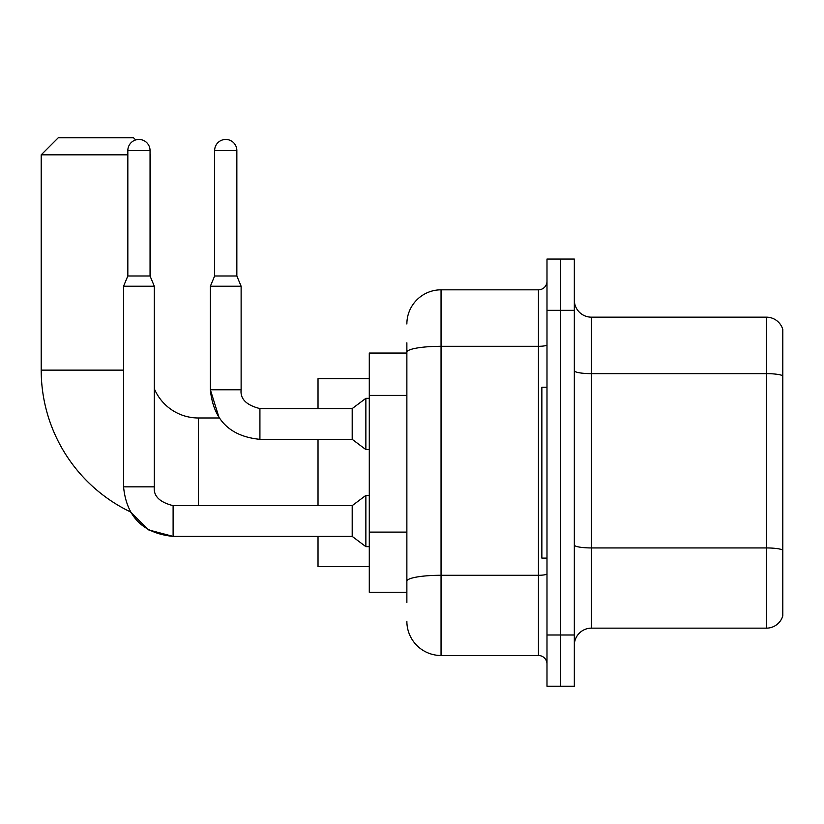<?xml version="1.0" encoding="UTF-8"?>
<svg xmlns="http://www.w3.org/2000/svg" width="824" height="824" viewBox="0 0 824 824"><rect width="100%" height="100%" fill="white"/><g stroke="black" fill="none" stroke-linecap="round" stroke-linejoin="round"><path stroke-width="1.24" d="M406.871 385.158L406.871 342.794L406.871 353.043L369.286 353.043L369.286 592.271L406.871 592.271M406.871 602.529L406.871 342.794M546.992 634.995L546.992 686.258L560.66 686.258L560.66 634.995L560.66 686.258L574.328 686.258L574.328 634.995L560.66 634.995L560.66 310.329L560.66 634.995L546.992 634.995L546.992 310.329L560.66 310.329L560.66 259.066L560.66 310.329L574.328 310.329L574.328 634.995M574.328 310.329L574.328 259.066L546.992 259.066L546.992 310.329M406.871 323.997A34.175 34.175 0 0 1 441.046 289.821L441.046 655.502L538.443 655.502L538.443 289.821A8.539 8.539 0 0 0 546.992 281.283M441.046 289.821L538.443 289.821M406.871 587.151L406.871 542.357M546.992 664.041A8.539 8.539 0 0 0 538.443 655.502M441.046 655.502A34.175 34.175 0 0 1 406.871 621.327M574.328 645.244A17.088 17.088 0 0 1 591.416 628.156L766.392 628.156L766.392 317.168L591.416 317.168A17.088 17.088 0 0 1 574.328 300.08A17.088 17.088 0 0 0 591.416 317.168L591.416 628.156M782.8 329.466A17.088 17.088 0 0 0 766.392 317.168A17.088 17.088 0 0 1 782.8 329.466L782.8 615.858A17.088 17.088 0 0 1 766.392 628.156M574.328 370.676A17.088 2.966 0 0 0 591.416 373.643L766.392 373.643A17.088 2.966 180 0 1 782.8 375.785L782.8 550.072A17.088 2.966 180 0 0 766.392 547.939L591.416 547.939A17.088 2.966 0 0 1 574.328 544.973M173.112 505.668L173.112 536.393L148.578 529.894L130.326 511.838A157.209 157.209 0 0 1 41.2 370.131L41.2 154.83L58.288 137.742L133.478 137.742L135.672 139.946M198.409 505.637L198.409 417.984A47.844 47.844 0 0 1 154.315 388.722M150.05 154.315L150.05 154.83M127.833 154.83L41.2 154.83M150.565 277.214L150.565 154.83M318.023 439.336L318.023 505.637M318.023 536.393L318.023 566.644L369.286 566.644M369.286 378.679L318.023 378.679L318.023 408.58M546.992 387.218L541.862 387.218L541.862 558.095L546.992 558.095M150.05 275.978L127.833 275.978L127.833 150.565A11.103 11.103 0 0 1 138.937 139.452A11.103 11.103 0 0 1 150.05 150.565L150.05 275.978L154.315 286.237L154.315 486.84C153.285 495.955 159.547 502.228 173.112 505.637C159.547 502.228 153.285 495.955 154.315 486.84C153.285 495.955 159.547 502.228 173.112 505.637L352.198 505.637L352.198 536.393L173.112 536.393L148.578 529.894L130.326 511.838L148.578 529.894L173.112 536.393C143.057 533.427 126.535 516.906 123.559 486.84L123.559 286.237L154.315 286.237M352.198 505.637L365.866 495.389L365.866 546.652L369.286 546.652M236.849 275.978L214.642 275.978L214.642 150.565A11.103 11.103 0 0 1 225.745 139.452A11.103 11.103 0 0 1 236.849 150.565L236.849 275.978L241.123 286.237L210.367 286.237L210.367 389.783L241.092 389.783M241.123 389.783C240.093 398.898 246.355 405.171 259.921 408.58L352.198 408.58L352.198 439.336L259.921 439.336L259.921 408.58C246.355 405.171 240.093 398.898 241.123 389.783C240.093 398.898 246.355 405.171 259.921 408.58C246.355 405.171 240.093 398.898 241.123 389.783L241.123 286.237M352.198 408.58L365.866 398.332L365.866 449.595L369.286 449.595M406.871 395.407L369.286 395.407M406.871 532.108L369.286 532.108M546.992 573.792A8.539 1.483 0 0 1 538.443 575.276L441.046 575.276A34.175 5.933 180 0 0 406.871 581.208M406.871 352.239A34.175 5.933 180 0 1 441.046 346.307L538.443 346.307A8.539 1.483 0 0 0 546.992 344.823M41.2 370.131L123.559 370.131M123.559 486.84C126.535 516.906 143.057 533.427 173.112 536.393C143.057 533.427 126.535 516.906 123.559 486.84L154.315 486.84M127.833 150.565L150.05 150.565M214.642 150.565L236.849 150.565M219.174 417.984L210.367 389.783L219.174 417.984L198.409 417.984M352.198 536.393L365.866 546.652M365.866 495.389L369.286 495.389M127.833 275.978L123.559 286.237M210.367 389.783C213.334 419.849 229.855 436.37 259.921 439.336C229.855 436.37 213.334 419.849 210.367 389.783M352.198 439.336L365.866 449.595M214.642 275.978L210.367 286.237M365.866 398.332L369.286 398.332"/></g></svg>
